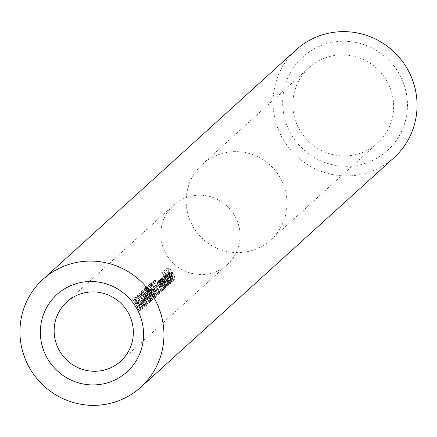 <?xml version="1.0" encoding="UTF-8"?>
<svg xmlns="http://www.w3.org/2000/svg" width="437" height="437" viewBox="0 0 437 437"><rect width="100%" height="100%" fill="white"/><g stroke="black" fill="none" stroke-linecap="round" stroke-linejoin="round"><path stroke-width="0.33" stroke-dasharray="2.19 1.64" d="M286.716 124.758A63.108 61.819 -132.2 0 0 367.195 162.679A63.108 61.819 -132.2 0 0 403.4 82.795A63.108 61.819 -132.2 0 0 322.916 44.874A63.108 61.819 -132.2 0 0 286.716 124.758M390.372 88.471A50.971 49.927 47.8 0 1 377.481 143.178A50.971 49.927 47.8 0 1 296.128 122.36A50.971 49.927 47.8 0 1 309.014 67.653A50.971 49.927 47.8 0 1 390.372 88.471M283.7 185.168A50.971 49.927 47.8 0 1 270.814 239.875A50.971 49.927 47.8 0 1 189.456 219.057A50.971 49.927 47.8 0 1 202.347 164.35A50.971 49.927 47.8 0 1 283.7 185.168M214.469 272.267A40.046 39.232 -132.2 0 0 227.316 264.56A40.046 39.232 -132.2 0 0 234.085 214.687A40.046 39.232 -132.2 0 0 186.37 197.508A40.046 39.232 -132.2 0 0 173.522 205.215A40.046 39.232 -132.2 0 0 166.759 255.093A40.046 39.232 -132.2 0 0 214.469 272.267M393.961 157.724A72.815 71.329 47.8 0 1 277.741 127.986A72.815 71.329 47.8 0 1 296.155 49.829M141.075 308.937L140.905 309.09A40.046 39.232 -132.2 0 0 134.443 297.805L134.612 297.652A40.046 39.232 47.8 0 1 141.075 308.937L143.32 308.129A42.476 41.608 -132.2 0 0 136.972 296.799L134.612 297.652M143.183 307.025L142.276 307.845A40.046 39.232 -132.2 0 0 141.796 306.621L142.533 305.955A40.046 39.232 -132.2 0 0 136.552 295.893L136.721 295.74A40.046 39.232 47.8 0 1 143.183 307.025L145.428 306.217A42.476 41.608 -132.2 0 0 139.086 294.888L136.721 295.74M144.833 300.055L144.095 300.722A40.046 39.232 -132.2 0 0 143.483 299.547L144.215 298.881A40.046 39.232 47.8 0 1 144.833 300.055L147.089 299.247A42.476 41.608 -132.2 0 0 146.482 298.067L144.215 298.881M148.913 302.229L151.207 301.388L149.033 294.675L144.538 289.48L147.733 295.854L151.207 301.388L148.962 302.196L145.461 296.668L142.167 290.332L146.761 295.488L148.908 302.224M142.167 290.332L144.592 289.447L142.167 290.332M151.907 299.525L154.152 298.722L151.907 299.525L148.405 294.003L145.111 287.666L147.537 286.776L145.111 287.666L149.705 292.823L151.907 299.525M157.041 296.078L154.917 289.338L150.421 284.143L153.616 290.518L157.096 296.051L154.851 296.86L151.344 291.332L148.056 284.995L152.644 290.152L154.796 296.887L157.041 296.084M148.116 284.962L150.481 284.11L148.116 284.968M153.425 281.444L156.561 287.846L160.04 293.385L157.861 286.667L153.365 281.477L151 282.329L155.588 287.486L157.741 294.216L160.04 293.385L157.795 294.188L154.288 288.666L151 282.329L153.425 281.439M156.976 282.012L159.281 281.182L161.111 285.864A42.476 41.608 47.8 0 1 163.039 290.25L163.214 290.092A42.476 41.608 -132.2 0 0 161.45 286.049L159.871 282.187L161.614 283.935L162.782 286.169A42.476 41.608 47.8 0 1 164.093 289.294L164.268 289.136A42.476 41.608 -132.2 0 0 160.002 280.723L159.833 280.882A42.476 41.608 47.8 0 1 160.75 282.346L159.21 281.22L156.899 282.051L158.462 283.165A40.046 39.232 -132.2 0 0 157.528 281.712L157.702 281.554A40.046 39.232 47.8 0 1 162.023 289.944L161.854 290.102A40.046 39.232 -132.2 0 0 160.526 286.978L159.347 284.749L157.582 283.012L159.194 286.863A40.046 39.232 47.8 0 1 160.969 290.9L160.8 291.058A40.046 39.232 -132.2 0 0 158.85 286.677L156.981 282.018M157.631 282.99L159.926 282.16L157.631 282.985M164.754 287.65L167.081 286.792L165.852 281.663L162.662 278.09L163.127 280.248A42.476 41.608 -132.2 0 0 162.187 278.746L162.018 278.904A42.476 41.608 47.8 0 1 166.278 287.317L166.453 287.158A42.476 41.608 -132.2 0 0 165.852 285.656L167.081 286.792L164.836 287.601L163.607 286.459A40.046 39.232 47.8 0 1 164.208 287.967L164.033 288.12A40.046 39.232 -132.2 0 0 159.713 279.729L159.882 279.576A40.046 39.232 47.8 0 1 160.843 281.073L160.352 278.921L162.744 278.047L160.352 278.921L163.596 282.477L164.754 287.639M171.288 282.941L170.146 277.774L166.956 274.201L167.458 276.43A42.476 41.608 -132.2 0 0 164.186 271.667L164.017 271.825A42.476 41.608 47.8 0 1 170.572 283.422L170.747 283.269A42.476 41.608 -132.2 0 0 170.146 281.761L171.375 282.903L169.13 283.711L167.901 282.57A40.046 39.232 47.8 0 1 168.502 284.072L168.327 284.23A40.046 39.232 -132.2 0 0 161.646 272.677L161.816 272.519A40.046 39.232 47.8 0 1 165.175 277.249L164.645 275.031L167.038 274.152L164.645 275.031L167.884 278.582L169.048 283.75L171.293 282.952M171.326 281.69L173.653 280.833L172.424 275.769L170.736 273.147L169.239 272.131L169.676 274.239L171.102 277.26L172.353 276.124L173.26 279.74L171.97 278.396L172.036 279.024L173.653 280.833L171.413 281.641L169.791 279.833L169.72 279.205L171.02 280.549L170.097 276.938L168.846 278.074L167.393 275.059L166.929 272.961L169.327 272.082L166.929 272.961L168.453 273.966L170.168 276.583L171.326 281.685M173.205 279.778L170.96 280.587L173.199 279.773M173.232 279.784L173.063 279.937A40.046 39.232 -132.2 0 0 170.414 274.261L169.654 274.949A40.046 39.232 -132.2 0 0 168.977 273.797L169.736 273.109A40.046 39.232 -132.2 0 0 167.453 269.744L166.694 270.432A40.046 39.232 -132.2 0 0 165.842 269.339L166.776 268.498A40.046 39.232 47.8 0 1 173.232 279.784L175.477 278.975A42.476 41.608 -132.2 0 0 169.135 267.646L166.776 268.498M170.315 282.428L170.146 282.586A40.046 39.232 -132.2 0 0 163.46 271.027L163.635 270.874A40.046 39.232 47.8 0 1 170.315 282.428L172.56 281.619A42.476 41.608 -132.2 0 0 166 270.022L163.635 270.874M164.274 276.665L166.027 281.024A42.476 41.608 47.8 0 1 168.092 285.667L168.267 285.514A42.476 41.608 -132.2 0 0 166.197 280.865L164.875 277.653L167.628 281.444A42.476 41.608 47.8 0 1 169.053 284.804L169.223 284.645A42.476 41.608 -132.2 0 0 167.3 280.281L165.836 276.785L168.453 280.308A42.476 41.608 47.8 0 1 170.009 283.935L170.179 283.777A42.476 41.608 -132.2 0 0 165.918 275.365L165.743 275.523A42.476 41.608 47.8 0 1 166.628 276.932L165.17 275.818L165.945 278.183L164.214 276.687L161.903 277.517L163.662 279.003L162.864 276.648L164.345 277.757A40.046 39.232 -132.2 0 0 163.438 276.353L163.613 276.195A40.046 39.232 47.8 0 1 167.934 284.585L167.764 284.738A40.046 39.232 -132.2 0 0 166.197 281.122L163.542 277.61L165.039 281.095A40.046 39.232 47.8 0 1 166.978 285.454L166.808 285.607A40.046 39.232 -132.2 0 0 165.372 282.258L162.586 278.478L163.935 281.679A40.046 39.232 47.8 0 1 166.022 286.317L165.852 286.475A40.046 39.232 -132.2 0 0 163.766 281.838L161.903 277.517L164.274 276.654M165.88 276.763L163.542 277.61L165.885 276.768M164.924 277.626L162.586 278.478L164.929 277.632M162.864 276.648L165.721 275.966L162.864 276.648M160.903 279.724L162.728 284.4A42.476 41.608 47.8 0 1 164.662 288.781L164.831 288.628A42.476 41.608 -132.2 0 0 163.072 284.58L161.493 280.723L163.23 282.466L164.399 284.706A42.476 41.608 47.8 0 1 165.716 287.825L165.885 287.672A42.476 41.608 -132.2 0 0 161.624 279.259L161.45 279.412A42.476 41.608 47.8 0 1 162.367 280.876L160.827 279.756L158.522 280.587L160.084 281.701A40.046 39.232 -132.2 0 0 159.15 280.243L159.319 280.084A40.046 39.232 47.8 0 1 163.646 288.475L163.471 288.633A40.046 39.232 -132.2 0 0 162.149 285.514L160.963 283.285L159.199 281.543L160.816 285.394A40.046 39.232 47.8 0 1 162.586 289.431L162.417 289.589A40.046 39.232 -132.2 0 0 160.466 285.208L158.522 280.587L160.903 279.713M159.254 281.521L161.543 280.696L159.248 281.515M153.884 282.04L153.595 282.307A40.046 39.232 47.8 0 1 159.205 292.5L159.03 292.659A40.046 39.232 -132.2 0 0 152.568 281.373L152.923 281.051L153.884 282.04L156.222 281.199L155.282 280.204L152.923 281.051M150.945 284.706L150.65 284.973A40.046 39.232 47.8 0 1 156.26 295.172L156.085 295.325A40.046 39.232 -132.2 0 0 149.623 284.039L149.978 283.722L150.945 284.706L153.278 283.87L152.338 282.87L149.978 283.722M153.382 298.192L155.621 297.384L153.382 298.192L149.875 292.664L146.581 286.328L149.012 285.443L146.581 286.328L151.175 291.49L153.382 298.192M152.6 300.088L151.863 295.986L152.207 298.832L150.628 296.783L149.962 293.822A42.476 41.608 -132.2 0 0 149.29 292.67L147.651 291.299L146.837 289.245L148.585 290.397L146.002 288.152L147.482 291.457L149.137 293.544L150.404 296.843L152.682 300.055L150.437 300.858L148.154 297.652L146.854 294.363L145.171 292.287L143.636 288.999L146.275 291.228L144.494 290.092L145.341 292.129L147.007 293.489A40.046 39.232 47.8 0 1 147.69 294.642L148.372 297.597L149.962 299.635L149.607 296.794L150.355 300.896L152.6 300.099M146.925 293.533L149.29 292.67L146.93 293.538M152.142 298.87L149.896 299.673L152.142 298.864M143.636 288.999L146.067 288.114L143.636 288.999M144.549 290.064L146.898 289.223L144.549 290.059M147.416 303.573L149.738 302.721L148.919 298.657L149.263 301.497L147.684 299.454L147.018 296.494A42.476 41.608 -132.2 0 0 146.351 295.336L144.707 293.97L143.893 291.916L145.647 293.069L143.057 290.818L144.543 294.128L146.193 296.21L147.466 299.509L149.738 302.721L147.493 303.529L145.21 300.317L143.915 297.029L142.233 294.959L140.692 291.67L143.331 293.899L141.55 292.757L142.396 294.8L144.063 296.16A40.046 39.232 47.8 0 1 144.745 297.307L145.428 300.263L147.018 302.306L146.668 299.465L147.411 303.562M143.981 296.204L146.351 295.336L143.986 296.204M146.952 302.338L149.263 301.497L146.952 302.344M143.128 290.791L140.692 291.67L143.123 290.78M143.948 291.889L141.55 292.757L143.953 291.889M146.761 305.37L146.816 302.306L145.128 298.198L140.353 293.309L140.949 296.259L141.643 296.92L141.167 294.418L144.926 298.313L146.395 304.097L143.992 301.191L144.631 300.612A42.476 41.608 -132.2 0 0 144.008 299.438L143.199 300.175L146.881 305.31L144.642 306.113L140.927 300.989L141.735 300.257A40.046 39.232 47.8 0 1 142.369 301.426L141.73 302L144.15 304.9L142.659 299.127L138.829 295.259L139.332 297.75L138.627 297.094L137.988 294.161L142.855 299.017L144.565 303.114L144.521 306.179L146.766 305.376M144.057 304.95L146.395 304.097L144.063 304.955M140.414 304.059L139.682 304.726A40.046 39.232 -132.2 0 0 139.064 303.551L139.802 302.885A40.046 39.232 47.8 0 1 140.414 304.059L142.67 303.245A42.476 41.608 -132.2 0 0 142.069 302.071L139.802 302.885M140.239 309.691A40.046 39.232 -132.2 0 0 135.508 300.705L138.939 310.871A40.046 39.232 -132.2 0 0 132.477 299.585L132.651 299.427A40.046 39.232 47.8 0 1 138.065 308.194L133.951 298.252A40.046 39.232 47.8 0 1 140.414 309.538L142.659 308.73L140.414 309.538M169.135 267.646L168.201 268.493L165.842 269.339M168.201 268.493A42.476 41.608 47.8 0 1 169.032 269.591L166.694 270.432M169.032 269.591L169.791 268.902L167.453 269.744M169.791 268.902A42.476 41.608 47.8 0 1 172.02 272.289L169.736 273.109M172.02 272.289L171.26 272.978L168.977 273.797M171.26 272.978A42.476 41.608 47.8 0 1 171.921 274.136L169.654 274.949M171.921 274.136L172.681 273.442L170.414 274.261M172.681 273.442A42.476 41.608 47.8 0 1 175.308 279.128L173.063 279.937M171.97 278.396L169.72 279.205M172.036 279.024L169.791 279.833M172.424 275.769L170.168 276.583M170.736 273.147L168.453 273.966M169.676 274.239L167.393 275.059M171.102 277.26L168.846 278.074M172.353 276.124L170.097 276.938M168.48 276.889L169.54 275.927L168.403 274.392L167.573 273.955L168.48 276.889L170.741 276.075L169.862 273.13L167.573 273.955L169.922 273.098L170.687 273.573L168.403 274.392M170.687 273.573L171.807 275.113L169.54 275.927M171.807 275.113L170.741 276.075M166 270.022L163.46 271.027M165.831 270.175A42.476 41.608 47.8 0 1 172.386 281.778L170.146 282.586M164.186 271.667L161.816 272.519M164.017 271.825L161.646 272.677M170.572 283.422L168.327 284.23M170.747 283.269L168.502 284.072M170.146 281.761L167.901 282.57M170.146 277.774L167.884 278.582M167.458 276.43L165.175 277.249M165.295 276.02L166.606 279.806L168.709 282.646L167.721 278.751L165.295 276.02L167.655 275.168L165.295 276.02M168.868 278.992L167.584 275.195L169.982 277.937L170.954 281.838L168.868 278.992L166.606 279.806M168.644 282.668L170.954 281.838L168.644 282.673M169.982 277.937L167.721 278.751M170.179 283.777L167.934 284.585M165.918 275.365L163.613 276.195M165.743 275.523L163.438 276.353M166.628 276.932L164.345 277.757M165.945 278.183L163.662 279.003M168.092 285.667L165.852 286.475M168.267 285.514L166.022 286.317M169.053 284.804L166.808 285.607M169.223 284.645L166.978 285.454M170.009 283.935L167.764 284.738M162.187 278.746L159.882 279.576M162.018 278.904L159.713 279.729M166.278 287.317L164.033 288.12M166.453 287.158L164.208 287.967M165.852 285.656L163.607 286.459M165.852 281.663L163.596 282.477M163.127 280.248L160.843 281.073M161.002 279.909L162.313 283.695L164.416 286.535L163.427 282.641L161.002 279.909L163.362 279.063L161.002 279.909M164.574 282.881L163.291 279.09L165.689 281.832L166.661 285.727L164.574 282.881L162.313 283.695M164.35 286.557L166.595 285.754M165.689 281.832L163.427 282.641M165.885 287.672L163.646 288.475M161.624 279.259L159.319 280.084M161.45 279.412L159.15 280.243M162.367 280.876L160.084 281.701M164.662 288.781L162.417 289.589M164.831 288.628L162.586 289.431M162.083 282.663L159.811 283.482M163.23 282.466L160.963 283.285M165.716 287.825L163.471 288.633M164.268 289.136L162.023 289.944M160.002 280.723L157.702 281.554M159.833 280.882L157.528 281.712M160.75 282.346L158.462 283.165M163.039 290.25L160.8 291.058M163.214 290.092L160.969 290.9M160.466 284.132L158.194 284.946M161.614 283.935L159.347 284.749M164.093 289.294L161.854 290.102M155.282 280.204L152.568 281.373M154.933 280.521A42.476 41.608 47.8 0 1 161.275 291.85L159.03 292.659M161.275 291.85L159.205 292.5M161.444 291.692A42.476 41.608 -132.2 0 0 155.927 281.466L153.595 282.307M155.927 281.466L156.222 281.199M157.861 286.667L155.588 287.486M156.561 287.846L154.288 288.666M155.414 287.633L151.858 283.416L156.025 291.321L157.315 292.97L155.414 287.633L157.686 286.819L159.56 292.162L157.276 292.987L159.56 292.162L158.276 290.512L156.025 291.321M151.901 283.405L154.239 282.564M158.276 290.512L154.195 282.575L157.686 286.819M156.73 287.688L154.458 288.502M152.338 282.87L149.623 284.039M151.989 283.192A42.476 41.608 47.8 0 1 158.331 294.516L156.085 295.325M158.331 294.516L156.26 295.172M158.505 294.363A42.476 41.608 -132.2 0 0 152.988 284.132L150.65 284.973M152.988 284.132L153.278 283.87M154.917 289.338L152.644 290.152M153.616 290.518L151.344 291.332M152.475 290.305L148.913 286.088L153.081 293.992L154.37 295.636L152.475 290.305L154.742 289.485L156.615 294.833L154.332 295.658L156.615 294.833L155.332 293.183L153.081 293.992M148.957 286.071L151.295 285.23L148.951 286.066M155.332 293.183L151.257 285.246L154.742 289.485M153.786 290.354L151.513 291.173M153.447 290.671L148.951 285.481L152.147 291.85L155.621 297.384L153.447 290.671L151.175 291.49M152.147 291.85L149.875 292.664M151 291.637L147.438 287.42L151.612 295.325L152.901 296.974L151 291.637L153.272 290.823L155.146 296.166L152.863 296.991L155.146 296.166L153.862 294.516L151.612 295.325M147.482 287.409L149.825 286.563L147.482 287.404M153.862 294.516L149.782 286.579L153.272 290.823M152.316 291.687L150.044 292.506M151.972 292.003L147.477 286.814L150.672 293.183L154.152 298.722L151.972 292.003L149.705 292.823M150.672 293.183L148.405 294.003M149.53 292.97L145.969 288.753L150.137 296.657L151.431 298.307L149.53 292.97L151.803 292.156L153.671 297.499L151.388 298.324L153.671 297.499L152.387 295.849L150.137 296.657M146.013 288.742L148.356 287.901L146.007 288.737M152.387 295.849L148.312 287.912L151.803 292.156M150.841 293.025L148.575 293.839M148.416 290.556L146.105 291.386M148.585 290.397L146.275 291.228M147.482 291.457L145.171 292.287M149.137 293.544L146.854 294.363M149.47 294.696L147.203 295.51M150.404 296.843L148.154 297.652M151.863 295.986L149.607 296.794M151.688 296.144L149.438 296.952M152.262 297.897L150.017 298.706M150.628 296.783L148.372 297.597M149.962 293.822L147.69 294.642M147.651 291.299L145.341 292.129M149.033 294.675L146.761 295.488M147.733 295.854L145.461 296.668M146.586 295.641L143.025 291.424L147.193 299.329L148.487 300.973L146.586 295.641L148.859 294.822L150.732 300.17L148.443 300.995L150.732 300.17L149.443 298.52L147.193 299.329M145.406 290.561L143.025 291.424L145.412 290.567M149.443 298.52L145.368 290.583L148.859 294.822M147.897 295.691L145.63 296.51M145.472 293.222L143.161 294.052M145.647 293.069L143.331 293.899M144.543 294.128L142.233 294.959M146.193 296.21L143.915 297.029M146.532 297.362L144.259 298.181M147.466 299.509L145.21 300.317M148.919 298.657L146.668 299.465M148.744 298.81L146.493 299.618M149.317 300.569L147.072 301.377M147.684 299.454L145.428 300.263M147.018 296.494L144.745 297.307M144.707 293.97L142.396 294.8M146.482 298.067L143.483 299.547M145.745 298.733A42.476 41.608 47.8 0 1 146.351 299.913L144.095 300.722M146.351 299.913L147.089 299.247M140.244 293.369L137.879 294.221M140.949 296.259L138.627 297.094M141.643 296.92L139.332 297.75M141.091 294.462L138.748 295.303M144.926 298.313L142.659 299.127M143.992 301.191L141.73 302M144.631 300.612L142.369 301.426M144.008 299.438L141.735 300.257M143.199 300.175L140.927 300.989M146.816 302.306L144.565 303.114M145.128 298.198L142.855 299.017M139.086 294.888L136.552 295.893M138.911 295.046A42.476 41.608 47.8 0 1 144.778 305.146L142.533 305.955M144.778 305.146L144.041 305.818L141.796 306.621M144.041 305.818A42.476 41.608 47.8 0 1 144.521 307.036L142.276 307.845M144.521 307.036L145.428 306.217M142.069 302.071L139.064 303.551M141.331 302.737A42.476 41.608 47.8 0 1 141.938 303.917L139.682 304.726M141.938 303.917L142.67 303.245M136.972 296.799L134.443 297.805M136.803 296.958A42.476 41.608 47.8 0 1 143.145 308.282L140.905 309.09M142.659 308.73A42.476 41.608 -132.2 0 0 136.311 297.4L133.951 298.252M136.311 297.4L133.913 298.285M136.278 297.433L140.315 307.386L138.065 308.194M140.315 307.386A42.476 41.608 -132.2 0 0 135.011 298.58L132.651 299.427M135.011 298.58L132.477 299.585M134.842 298.733A42.476 41.608 47.8 0 1 141.184 310.062L138.939 310.871M141.184 310.062L138.977 310.833M141.222 310.03L137.824 299.875L135.508 300.705M137.824 299.875A42.476 41.608 47.8 0 1 142.484 308.883M166.027 281.024L163.766 281.838M166.197 280.865L163.935 281.679M167.628 281.444L165.372 282.258M167.3 280.281L165.039 281.095M168.453 280.308L166.197 281.122M162.728 284.4L160.466 285.208M163.072 284.58L160.816 285.394M164.399 284.706L162.149 285.514M161.111 285.864L158.85 286.677M161.45 286.049L159.194 286.863M162.782 286.169L160.526 286.978M270.814 239.875L377.481 143.178M227.316 264.56L120.65 361.257M173.522 205.215L66.856 301.912M202.347 164.35L309.014 67.653M162.93 276.616L165.235 275.785M164.356 286.568L166.595 285.76M151.896 283.4L154.239 282.559M138.824 295.254L141.167 294.412M137.983 294.156L140.353 293.303"/><path stroke-width="0.66" d="M73.635 284.514A52.183 51.118 47.8 0 1 140.19 315.875A52.183 51.118 47.8 0 1 110.25 381.933A52.183 51.118 47.8 0 1 43.7 350.572A52.183 51.118 47.8 0 1 73.635 284.514M107.802 368.965A40.046 39.232 -132.2 0 0 120.65 361.257A40.046 39.232 -132.2 0 0 127.413 311.384A40.046 39.232 -132.2 0 0 79.703 294.205A40.046 39.232 -132.2 0 0 66.856 301.912A40.046 39.232 -132.2 0 0 60.087 351.785A40.046 39.232 -132.2 0 0 107.802 368.965M43.039 279.276L296.155 49.829A72.815 71.329 47.8 0 1 412.375 79.567A72.815 71.329 47.8 0 1 393.961 157.724L140.845 387.171A72.815 71.329 47.8 0 1 24.625 357.433A72.815 71.329 47.8 0 1 43.039 279.276A72.815 71.329 47.8 0 1 159.259 309.014A72.815 71.329 47.8 0 1 140.845 387.171"/></g></svg>
